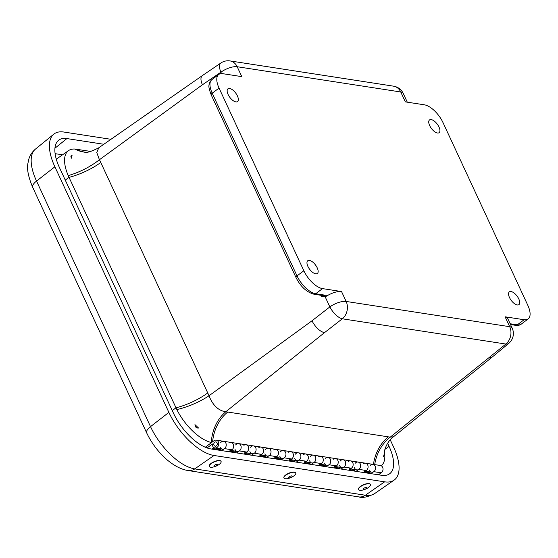 <?xml version="1.0" encoding="UTF-8"?>
<svg xmlns="http://www.w3.org/2000/svg" width="558" height="558" viewBox="0 0 558 558"><rect width="100%" height="100%" fill="white"/><g stroke="black" fill="none" stroke-linecap="round" stroke-linejoin="round"><path stroke-width="0.84" d="M72.052 155.522L71.305 158.242L70.831 156.066L72.052 155.522M383.52 456.57L384.267 453.849C384.078 456.242 383.827 457.148 383.52 456.57L383.744 456.772M194.951 424.624L198.536 428.014C196.339 428.202 195.147 427.072 194.951 424.624M429.674 125.585A7.979 3.634 -126.9 0 1 429.527 119.935A7.979 3.634 -126.9 0 1 437.235 124.12A7.979 3.634 -126.9 0 1 439.104 132.692A7.979 3.634 -126.9 0 1 429.674 125.585M228.089 94.462A7.979 3.634 -126.9 0 1 227.943 88.813A7.979 3.634 -126.9 0 1 235.65 92.998A7.979 3.634 -126.9 0 1 237.52 101.577A7.979 3.634 -126.9 0 1 228.089 94.462M307.897 266.396A7.979 3.634 -126.9 0 1 307.751 260.746A7.979 3.634 -126.9 0 1 315.465 264.938A7.979 3.634 -126.9 0 1 317.335 273.511A7.979 3.634 -126.9 0 1 307.897 266.396M509.482 297.519A7.979 3.634 -126.9 0 1 509.335 291.869A7.979 3.634 -126.9 0 1 517.05 296.061A7.979 3.634 -126.9 0 1 518.919 304.633A7.979 3.634 -126.9 0 1 509.482 297.519M393.46 436.781L390.216 437.179A85.667 33.438 153.4 0 0 388.326 436.844L227.734 412.048A85.667 33.438 153.4 0 0 225.753 411.79C218.38 410.653 212.793 405.317 208.985 395.775A38.362 13.783 -22.8 0 1 176.837 409.593L68.216 175.589A38.362 15.059 153 0 0 99.429 159.741L96.771 152.564L98.766 147.793M374.697 464.619A38.362 31.583 -78.6 0 1 390.216 437.179L505.862 344.049L342.312 318.799A12.785 10.316 -81.2 0 0 346.141 301.446A12.785 4.813 -24.9 0 0 329.862 306.907L311.957 320.822C315.514 327.344 319.657 331.306 324.407 332.714L342.312 318.799A12.785 5.343 52.1 0 1 329.862 306.907L325.126 296.703L326.618 296.096A12.785 4.813 -24.9 0 1 341.545 291.548L322.531 288.612A19.181 8.74 -126.9 0 1 303.852 270.763L219.05 88.08A19.181 8.74 -126.9 0 1 218.736 74.472A19.181 8.74 -126.9 0 1 222.768 73.691L241.788 76.627L237.192 66.73L400.742 91.979A12.785 4.813 155.1 0 1 403.239 93.43A12.785 12.785 0 0 0 393.592 86.176A12.785 10.316 98.8 0 1 400.742 91.979L405.338 101.877L424.352 104.813A19.181 8.74 -126.9 0 1 443.038 122.662L527.833 305.345A19.181 8.74 -126.9 0 1 528.147 318.953A19.181 8.74 -126.9 0 1 524.115 319.734L505.102 316.798A12.785 4.813 -24.9 0 1 507.592 318.248L512.188 328.139A12.785 4.813 -24.9 0 0 509.691 326.695A12.785 10.316 98.8 0 1 505.862 344.049A12.785 5.992 50.4 0 0 508.743 343.379A12.785 12.785 0 0 0 512.188 328.139M488.871 358.103L491.682 357.49L508.743 343.379M220.898 62.991A12.785 5.65 55.8 0 0 220.912 72.198A12.785 4.813 155.1 0 1 237.192 66.73A12.785 10.316 -81.2 0 0 230.042 60.927A12.785 12.785 0 0 0 220.898 62.991L202.31 75.637C200.475 77.206 200.503 80.261 202.401 84.795L220.912 72.198L221.561 73.6M325.126 296.703L321.303 296.305A3.222 1.214 -24.9 0 0 322.182 295.475M384.441 451.82A37.519 17.096 -126.9 0 1 381.274 465.79M491.682 357.49L393.418 436.823C385.418 442.613 383.778 453.78 384.42 452.231M68.216 175.589A37.519 17.096 -126.9 0 1 68.606 150.569A37.519 17.096 -126.9 0 1 75.072 149.063L90.926 151.462M324.407 332.714L225.753 411.79A38.362 30.265 -83.6 0 0 211.273 442.487A37.519 17.096 -126.9 0 1 176.837 409.593M75.072 149.063A38.362 30.23 -83.4 0 0 84.272 152.076M319.469 465.03L324.589 465.818L324.896 466.544M212.905 449.253L212.598 448.534L220.068 449.685L220.375 450.404M334.402 467.332L339.522 468.127L339.829 468.846M229.875 451.199L235.002 451.987L235.309 452.712M289.602 460.42L294.729 461.208L295.036 461.933M274.669 458.111L279.795 458.906L280.102 459.625M349.329 469.641L354.456 470.429L354.762 471.154M244.809 453.501L249.928 454.296L250.235 455.014M364.262 471.942L369.389 472.738L369.696 473.456M259.742 455.809L264.862 456.597L265.169 457.323M304.535 462.721L309.662 463.517L309.969 464.235M212.598 448.534L211.81 449.085M378.401 474.802L381.254 472.821A3.962 3.202 -81.2 0 0 382.997 468.615A3.962 3.202 -81.2 0 0 380.41 465.498L372.946 464.347A3.962 3.202 98.8 0 1 375.527 467.465A3.962 3.202 98.8 0 1 373.79 471.663L370.937 473.651M273.88 458.669L276.726 456.681A3.962 3.202 -81.2 0 0 278.47 452.482A3.962 3.202 -81.2 0 0 275.889 449.364A3.962 3.202 98.8 0 1 278.442 453.766A3.962 3.202 98.8 0 1 274.675 457.197M266.208 455.663A3.962 3.202 98.8 0 1 264.841 453.863M265.503 449.567A3.962 3.202 98.8 0 1 268.419 448.207A3.962 3.202 98.8 0 1 271 451.324A3.962 3.202 98.8 0 1 269.263 455.53L266.41 457.511M370.728 471.803A3.962 3.202 98.8 0 1 369.368 470.003M370.031 465.707A3.962 3.202 98.8 0 1 372.946 464.347A3.962 3.202 -81.2 0 1 375.499 468.748A3.962 3.202 -81.2 0 1 371.74 472.18L365.344 471.196M251.274 453.361A3.962 3.202 98.8 0 1 249.907 451.561M250.57 447.265A3.962 3.202 98.8 0 1 253.485 445.905A3.962 3.202 98.8 0 1 256.073 449.023A3.962 3.202 98.8 0 1 254.329 453.222L251.477 455.209M258.947 456.36L261.8 454.379A3.962 3.202 -81.2 0 0 263.536 450.173A3.962 3.202 -81.2 0 0 260.956 447.056A3.962 3.202 98.8 0 1 263.509 451.464A3.962 3.202 98.8 0 1 259.742 454.889M355.802 469.494A3.962 3.202 98.8 0 1 354.435 467.695M355.097 463.398A3.962 3.202 98.8 0 1 358.013 462.038A3.962 3.202 98.8 0 1 360.594 465.156A3.962 3.202 98.8 0 1 358.857 469.362L356.004 471.343M363.474 472.5L366.32 470.513A3.962 3.202 -81.2 0 0 368.064 466.314A3.962 3.202 -81.2 0 0 365.483 463.196A3.962 3.202 98.8 0 1 368.036 467.597A3.962 3.202 98.8 0 1 364.269 471.029M288.807 460.971L291.66 458.99A3.962 3.202 -81.2 0 0 293.403 454.784A3.962 3.202 -81.2 0 0 290.816 451.666A3.962 3.202 98.8 0 1 293.375 456.074A3.962 3.202 98.8 0 1 289.609 459.499M281.134 457.972A3.962 3.202 98.8 0 1 279.774 456.172M280.437 451.875A3.962 3.202 98.8 0 1 283.352 450.515A3.962 3.202 98.8 0 1 285.933 453.633A3.962 3.202 98.8 0 1 284.196 457.832L281.344 459.82M296.068 460.273A3.962 3.202 98.8 0 1 294.708 458.474M295.37 454.177A3.962 3.202 98.8 0 1 298.286 452.817A3.962 3.202 98.8 0 1 300.867 455.935A3.962 3.202 98.8 0 1 299.13 460.141L296.277 462.122M303.74 463.28L306.593 461.292A3.962 3.202 -81.2 0 0 308.33 457.093A3.962 3.202 -81.2 0 0 305.749 453.975A3.962 3.202 98.8 0 1 308.309 458.376A3.962 3.202 98.8 0 1 304.542 461.808M236.341 451.052A3.962 3.202 98.8 0 1 234.974 449.253M235.636 444.956A3.962 3.202 98.8 0 1 238.559 443.596A3.962 3.202 98.8 0 1 241.14 446.714A3.962 3.202 98.8 0 1 239.396 450.92L236.55 452.901M244.013 454.059L246.866 452.071A3.962 3.202 -81.2 0 0 248.603 447.872A3.962 3.202 -81.2 0 0 246.022 444.754A3.962 3.202 98.8 0 1 248.575 449.155A3.962 3.202 98.8 0 1 244.816 452.587M340.868 467.192A3.962 3.202 98.8 0 1 339.501 465.393M340.164 461.096A3.962 3.202 98.8 0 1 343.079 459.736A3.962 3.202 98.8 0 1 345.667 462.854A3.962 3.202 98.8 0 1 343.923 467.053L341.071 469.041M348.541 470.192L351.387 468.211A3.962 3.202 -81.2 0 0 353.13 464.005A3.962 3.202 -81.2 0 0 350.55 460.887A3.962 3.202 98.8 0 1 353.102 465.295A3.962 3.202 98.8 0 1 349.336 468.72M221.407 448.751A3.962 3.202 98.8 0 1 220.047 446.951M220.71 442.654A3.962 3.202 98.8 0 1 223.625 441.294A3.962 3.202 98.8 0 1 226.206 444.412A3.962 3.202 98.8 0 1 224.462 448.611L221.617 450.599M229.08 451.75L231.933 449.769A3.962 3.202 -81.2 0 0 233.669 445.563A3.962 3.202 -81.2 0 0 231.089 442.445A3.962 3.202 98.8 0 1 233.649 446.853A3.962 3.202 98.8 0 1 229.882 450.278M325.935 464.884A3.962 3.202 98.8 0 1 324.568 463.084M325.23 458.788A3.962 3.202 98.8 0 1 328.146 457.427A3.962 3.202 98.8 0 1 330.734 460.545A3.962 3.202 98.8 0 1 328.99 464.751L326.144 466.732M333.607 467.89L336.46 465.902A3.962 3.202 -81.2 0 0 338.197 461.703A3.962 3.202 -81.2 0 0 335.616 458.585A3.962 3.202 98.8 0 1 338.169 462.987A3.962 3.202 98.8 0 1 334.402 466.418M318.674 465.581L321.527 463.6A3.962 3.202 -81.2 0 0 323.263 459.394A3.962 3.202 -81.2 0 0 320.683 456.277A3.962 3.202 98.8 0 1 323.235 460.685A3.962 3.202 98.8 0 1 319.476 464.11M311.001 462.582A3.962 3.202 98.8 0 1 309.634 460.782M310.304 456.486A3.962 3.202 98.8 0 1 313.219 455.126A3.962 3.202 98.8 0 1 315.8 458.244A3.962 3.202 98.8 0 1 314.056 462.442L311.211 464.43M324.589 465.818L325.67 465.072M339.522 468.127L340.603 467.374M354.456 470.429L355.537 469.683M369.389 472.738L370.47 471.984M220.068 449.685L221.149 448.932M235.002 451.987L236.076 451.234M249.928 454.296L251.009 453.542M264.862 456.597L265.943 455.844M279.795 458.906L280.876 458.153M294.729 461.208L295.81 460.462M309.662 463.517L310.743 462.763M214.523 442.382A2.176 1.751 98.8 0 1 215.883 441.908A2.176 1.751 98.8 0 1 217.285 444.321A2.176 1.751 98.8 0 1 215.221 446.205A2.176 1.751 98.8 0 1 213.826 444.656A2.176 1.751 98.8 0 1 214.523 442.382M217.104 442.899A2.176 1.751 98.8 0 1 216.978 445.214A2.176 1.751 98.8 0 1 215.221 446.205A2.176 1.751 98.8 0 1 214.007 445.214A2.176 1.751 98.8 0 1 214.126 442.899A2.176 1.751 98.8 0 1 215.883 441.908A2.176 1.751 98.8 0 1 217.104 442.899M260.816 455.056L267.212 456.046A3.962 3.202 -81.2 0 0 270.979 452.615A3.962 3.202 -81.2 0 0 268.419 448.207L372.946 464.347M258.807 447.642A3.962 3.202 98.8 0 1 260.956 447.056L268.419 448.207M273.741 449.943A3.962 3.202 98.8 0 1 275.889 449.364M275.75 457.365L282.146 458.348A3.962 3.202 -81.2 0 0 285.905 454.916A3.962 3.202 -81.2 0 0 283.352 450.515M350.41 468.887L356.806 469.878A3.962 3.202 -81.2 0 0 360.573 466.446A3.962 3.202 -81.2 0 0 358.013 462.038M348.401 461.473A3.962 3.202 98.8 0 1 350.55 460.887M363.335 463.775A3.962 3.202 98.8 0 1 365.483 463.196M320.55 464.277L326.939 465.267A3.962 3.202 -81.2 0 0 330.706 461.836A3.962 3.202 -81.2 0 0 328.146 457.427M318.534 456.863A3.962 3.202 98.8 0 1 320.683 456.277M333.468 459.164A3.962 3.202 98.8 0 1 335.616 458.585M335.484 466.586L341.873 467.569A3.962 3.202 -81.2 0 0 345.639 464.137A3.962 3.202 -81.2 0 0 343.079 459.736M290.683 459.666L297.072 460.657A3.962 3.202 -81.2 0 0 300.839 457.225A3.962 3.202 -81.2 0 0 298.286 452.817M288.674 452.252A3.962 3.202 98.8 0 1 290.816 451.666M303.601 454.554A3.962 3.202 98.8 0 1 305.749 453.975M305.617 461.975L312.006 462.959A3.962 3.202 -81.2 0 0 315.772 459.527A3.962 3.202 -81.2 0 0 313.219 455.126M243.874 445.333A3.962 3.202 98.8 0 1 246.022 444.754L260.956 447.056M245.89 452.754L252.279 453.738A3.962 3.202 -81.2 0 0 256.045 450.306A3.962 3.202 -81.2 0 0 253.485 445.905M205.295 447.244L214.007 440.722A3.962 3.202 98.8 0 1 216.155 440.136A3.962 3.202 98.8 0 1 218.715 444.545A3.962 3.202 98.8 0 1 214.949 447.976L222.412 449.127A3.962 3.202 -81.2 0 0 226.178 445.696A3.962 3.202 -81.2 0 0 223.625 441.294L246.022 444.754M214.949 447.976A3.962 3.202 98.8 0 1 212.347 443.994L207.074 447.941M228.94 443.031A3.962 3.202 98.8 0 1 231.089 442.445M230.956 450.445L237.345 451.436A3.962 3.202 -81.2 0 0 241.112 448.004A3.962 3.202 -81.2 0 0 238.559 443.596M387.629 443.282L389.059 446.365A38.558 17.563 -126.9 0 1 389.435 473.909A38.558 17.563 -126.9 0 1 381.581 475.29L210.966 448.953A38.558 17.563 -126.9 0 1 173.412 413.073L59.42 167.505A38.558 17.563 -126.9 0 1 58.541 140.337A38.558 17.563 -126.9 0 1 66.897 138.572L103.816 144.271M390.244 439.837L393.599 447.063A46.342 21.106 -126.9 0 1 394.053 480.166A46.342 21.106 -126.9 0 1 384.622 481.833L214 455.488A46.342 21.106 -126.9 0 1 168.872 412.369L54.879 166.8A46.342 21.106 -126.9 0 1 53.826 134.15A46.342 21.106 -126.9 0 1 63.863 132.037L110.944 139.305M221.038 461.382A6.396 2.302 157 0 0 220.996 461.271A6.396 2.302 157 0 0 219.726 460.538A6.396 2.302 157 0 0 212.696 462.387A6.396 2.302 157 0 0 209.229 466.272A6.396 2.302 157 0 0 209.285 466.383M219.817 460.762A6.396 2.302 157 0 0 212.793 462.603A6.396 2.302 157 0 0 209.327 466.495A6.396 2.302 157 0 0 216.113 466.111A6.396 2.302 157 0 0 221.094 461.487A6.396 2.302 157 0 0 219.817 460.762M217.188 464.368A1.946 0.698 157 0 0 214.098 465.7A1.946 0.698 157 0 0 216.079 465.993A1.946 0.698 157 0 0 217.188 464.368M295.698 472.912A6.396 2.302 157 0 0 295.663 472.793A6.396 2.302 157 0 0 286.317 474.537A6.396 2.302 157 0 0 283.896 477.801A6.396 2.302 157 0 0 283.945 477.906M286.407 474.76A6.396 2.302 157 0 0 283.987 478.018A6.396 2.302 157 0 0 290.774 477.634A6.396 2.302 157 0 0 295.754 473.017A6.396 2.302 157 0 0 286.407 474.76M289.4 476.651A1.946 0.698 157 0 0 289.7 477.836A1.946 0.698 157 0 0 292.252 476.155A1.946 0.698 157 0 0 289.4 476.651M370.359 484.435A6.396 2.302 157 0 0 370.324 484.323A6.396 2.302 157 0 0 360.977 486.067A6.396 2.302 157 0 0 358.557 489.324A6.396 2.302 157 0 0 358.613 489.436M361.075 486.283A6.396 2.302 157 0 0 358.648 489.547A6.396 2.302 157 0 0 365.434 489.164A6.396 2.302 157 0 0 370.414 484.539A6.396 2.302 157 0 0 361.075 486.283M364.06 488.173A1.946 0.698 157 0 0 364.36 489.359A1.946 0.698 157 0 0 366.913 487.685A1.946 0.698 157 0 0 364.06 488.173M231.507 451.45A6.396 2.399 155.2 0 0 230.426 450.815M231.431 451.436A6.396 2.399 155.2 0 0 230.189 450.976M350.961 469.892A6.396 2.399 155.2 0 0 349.887 469.257M350.884 469.878A6.396 2.399 155.2 0 0 349.65 469.418M65.258 180.081L69.004 177.353A38.362 14.431 155.1 0 0 100.768 162.497A85.667 70.308 -79.2 0 0 99.429 159.741L202.401 84.795M172.234 410.542L175.979 407.814A38.362 14.431 -24.9 0 0 207.743 392.951L100.768 162.497M505.102 316.798L509.691 326.695L346.141 301.446L341.545 291.548M524.115 319.734L517.287 324.854L510.151 323.752M326.618 296.096A6.417 2.413 155.1 0 0 325.307 295.217L315.702 293.738L322.531 288.612M211.189 94.839A3.195 1.2 -24.9 0 1 212.221 93.207A19.181 8.74 -126.9 0 1 211.907 79.599C209.941 81.545 208.992 83.379 209.062 85.109C208.49 86.281 209.201 89.524 211.189 94.839L295.991 277.521A3.195 1.2 -24.9 0 1 297.023 275.889L212.221 93.207L219.05 88.08M303.852 270.763L297.023 275.889A19.181 8.74 -126.9 0 0 315.702 293.738A3.195 2.581 98.8 0 1 313.966 294.206L323.577 295.691A3.195 2.581 -81.2 0 0 325.307 295.217M320.815 295.266L321.303 296.305M515.557 325.328A3.195 2.581 -81.2 0 0 517.287 324.854A19.181 8.74 -126.9 0 0 521.318 324.079C520.063 325.168 518.138 325.586 515.557 325.328L510.521 324.554M388.326 436.844A38.362 30.948 -81.2 0 0 373.448 464.423M227.734 412.048A38.362 30.948 -81.2 0 0 212.605 441.776M76.279 149.202A38.362 30.948 -81.2 0 0 84.502 152.097M311.957 320.822L208.985 395.775A85.667 70.308 -79.2 0 0 207.743 392.951M269.263 455.53L276.726 456.681M373.79 471.663L381.254 472.821M254.329 453.222L261.8 454.379M358.857 469.362L366.32 470.513M284.196 457.832L291.66 458.99M299.13 460.141L306.593 461.292M239.396 450.92L246.866 452.071M343.923 467.053L351.387 468.211M224.462 448.611L231.933 449.769M328.99 464.751L336.46 465.902M314.056 462.442L321.527 463.6M62.538 154.81L55.109 153.666M389.059 446.365L384.887 449.392M384.622 481.833L365.371 495.232A12.785 10.316 98.8 0 1 358.752 496.892C362.477 498.175 367.764 497.073 374.613 493.6A45.414 20.688 -126.9 0 1 365.371 495.232L194.756 468.894A12.785 10.316 98.8 0 1 188.137 470.554L358.752 496.892M214 455.488L194.756 468.894A45.414 20.688 -126.9 0 1 150.52 426.633A12.785 4.813 155.1 0 0 146.698 432.931C155.229 451.004 172.066 468.043 188.137 470.554M35.496 149.063C32.218 151.832 29.979 155.229 28.793 159.253L27.9 163.431C26.763 169.095 28.367 177.074 32.713 187.362A12.785 4.813 -24.9 0 1 36.535 181.064A45.414 20.688 -126.9 0 1 35.496 149.063L53.826 134.15M168.872 412.369L150.52 426.633L36.535 181.064L54.879 166.8M66.897 138.572L54.942 148.226M403.239 93.43L407.298 102.177M230.042 60.927L393.592 86.176M313.966 294.206C306.6 292.19 300.609 286.624 295.991 277.521M218.736 74.472L211.907 79.599M521.318 324.079L528.147 318.953M98.731 147.814C90.926 151.762 86.106 153.178 84.272 152.069M202.31 75.637L98.731 147.821M68.606 150.569L56.281 159.183M216.155 440.136L223.625 441.294M32.713 187.362L146.698 432.931M374.613 493.6L394.053 480.166"/></g></svg>
